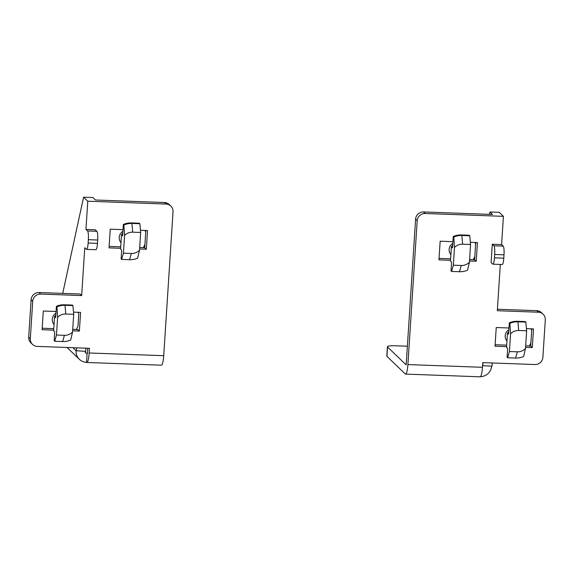 <?xml version="1.0" encoding="UTF-8"?>
<svg xmlns="http://www.w3.org/2000/svg" width="574" height="574" viewBox="0 0 574 574"><rect width="100%" height="100%" fill="white"/><g stroke="black" fill="none" stroke-linecap="round" stroke-linejoin="round"><path stroke-width="0.86" d="M473.191 259.649A19.896 19.337 133.9 0 0 474.841 256.334L474.626 259.706L469.589 259.52M407.375 346.222L395.256 345.785A9.478 1.464 3.7 0 0 387.407 346.718L386.804 356.059A9.478 1.464 -176.3 0 0 386.941 356.332L405.244 373.947A11.372 2.016 -87.9 0 0 405.553 374.097L480.108 376.809A11.372 2.016 92.1 0 0 482.454 367.303L482.756 362.632L534.946 364.533A7.584 7.369 133.9 0 0 542.882 357.329L545.3 319.955A7.584 7.369 133.9 0 0 543.097 314.222L541.497 312.679A7.584 7.369 -46.1 0 0 536.719 310.663L497.414 309.235M530.699 346.036L529.264 345.978A19.896 19.337 133.9 0 0 530.914 342.664L530.699 346.036L532.306 347.579L533.511 328.895L526.437 328.637M531.811 328.83L531.689 330.717A19.896 19.337 133.9 0 0 531.101 328.802M492.277 244.223L493.884 245.772A7.584 1.349 -87.9 0 1 494.688 254.483L494.472 257.848A7.584 1.349 -87.9 0 1 492.908 264.183A7.584 1.349 -87.9 0 1 492.7 264.083L491.093 262.54L492.277 244.223L501.597 244.567L503.427 216.348L499.251 212.33L489.931 211.993L489.414 214.353M501.597 244.567L503.204 246.11A7.584 1.349 92.1 0 1 504.008 254.82L503.785 258.185A7.584 1.349 92.1 0 1 502.228 264.528L492.908 264.183M543.097 314.222A7.584 7.369 133.9 0 0 538.326 312.213L497.321 310.713L500.313 264.456M508.995 327.998L496.237 327.532L495.025 346.222L506.591 346.639M492.234 362.976L492.033 366.162L482.555 365.681M387.407 346.718A9.478 1.464 3.7 0 0 387.543 346.99L406.17 364.906L415.598 219.153A7.584 7.369 -46.1 0 1 423.533 211.95L492.499 214.468L489.931 211.993M475.738 242.501L475.616 244.388A19.896 19.337 133.9 0 0 475.028 242.472M469.496 261.005L476.233 261.249L477.439 242.558L470.364 242.307M452.922 241.668L440.165 241.202L438.952 259.893L450.525 260.309M503.427 216.348L425.14 213.499A7.584 7.369 133.9 0 0 417.198 220.703L407.899 364.583A11.372 2.016 -87.9 0 1 405.553 374.097M525.569 347.335L532.306 347.579M474.626 259.706L476.233 261.249M439.053 258.408L450.619 258.831M474.841 256.334L475.616 244.388M530.914 342.664L531.689 330.717M495.118 344.737L506.691 345.161M525.662 345.849L529.264 345.978M482.913 362.639L482.712 365.825M480.452 376.666A11.372 11.05 133.9 0 0 491.688 366.155M508.887 329.67A7.584 7.369 133.9 0 0 506.957 340.999M507.646 357.774L515.567 358.061A18.382 17.866 133.9 0 0 523.61 356.519L525.49 348.554L526.638 330.811L525.834 322.1L525.289 321.569L517.368 321.282A18.382 17.866 133.9 0 0 509.325 322.825L508.593 334.197L507.466 333.121L506.548 347.385L507.667 348.461L507.1 357.25L507.646 357.774L509.418 351.532L510.566 333.781L509.877 323.356L509.325 322.825M515.567 358.061L517.339 351.819A10.806 10.497 133.9 0 0 525.49 348.554M508.758 331.621A9.478 9.213 133.9 0 0 507.466 333.121M509.877 323.356A18.382 17.866 -46.1 0 1 517.913 321.806L518.717 330.516L526.638 330.811M525.834 322.1L517.913 321.806L517.368 321.282M510.566 333.781A10.806 10.497 -46.1 0 1 518.717 330.516M517.339 351.819L509.418 351.532M452.814 243.34A7.584 7.369 133.9 0 0 450.884 254.669M451.573 271.445L459.501 271.732A18.382 17.866 133.9 0 0 467.537 270.189L469.417 262.225L470.565 244.481L469.762 235.771L469.216 235.24L461.295 234.953A18.382 17.866 133.9 0 0 453.259 236.495L452.52 247.868L451.394 246.784L450.475 261.055L451.602 262.131L451.028 270.914L451.573 271.445L453.345 265.202L454.493 247.451L453.804 237.026L453.259 236.495M459.501 271.732L461.266 265.489A10.806 10.497 133.9 0 0 469.417 262.225M452.685 245.292A9.478 9.213 133.9 0 0 451.394 246.784M453.804 237.026A18.382 17.866 -46.1 0 1 461.84 235.476L462.644 244.187L470.565 244.481M469.762 235.771L461.84 235.476L461.295 234.953M454.493 247.451A10.806 10.497 -46.1 0 1 462.644 244.187M461.266 265.489L453.345 265.202M72.733 329.347L76.335 329.476A19.896 19.337 133.9 0 0 77.985 326.161L78.76 314.215A19.896 19.337 133.9 0 0 78.172 312.299M139.676 247.502L143.285 247.631A19.896 19.337 133.9 0 0 144.928 244.316L145.825 230.483M76.335 329.476L77.763 329.533L79.37 331.076L72.633 330.832M81.666 295.574L80.059 294.024L39.054 292.532A7.584 7.369 133.9 0 0 31.118 299.736L28.7 337.11A7.584 7.369 133.9 0 0 30.903 342.843L32.503 344.386A7.584 7.369 -46.1 0 1 30.307 338.653L32.725 301.278A7.584 7.369 -46.1 0 1 40.661 294.075L81.666 295.574L84.758 247.731L86.365 249.281A7.584 1.349 92.1 0 0 86.574 249.381L95.894 249.719A7.584 1.349 -87.9 0 0 97.458 243.383L97.673 240.018A7.584 1.349 -87.9 0 0 96.87 231.308L95.262 229.758L85.942 229.421L87.549 230.963A7.584 1.349 92.1 0 1 88.353 239.674L88.138 243.039A7.584 1.349 92.1 0 1 86.574 249.381M85.942 229.421L87.772 201.209L83.596 197.191L92.916 197.528L95.485 200.003L164.451 202.514A7.584 7.369 133.9 0 1 169.222 204.523L170.83 206.066A7.584 7.369 -46.1 0 1 173.025 211.806L163.719 355.686A11.372 2.016 -87.9 0 1 161.38 365.2L86.825 362.481A11.372 2.016 92.1 0 1 86.516 362.33A11.372 11.05 -46.1 0 1 76.055 350.714L85.698 351.36L85.899 348.174M62.717 293.393L83.596 197.191M76.586 347.83L76.378 351.023M73.508 312.134L80.582 312.392L79.37 331.076M87.765 348.239L87.442 353.297L85.253 352.917L85.354 351.345M87.119 352.988L86.516 362.33M32.503 344.386A7.584 7.369 -46.1 0 0 37.281 346.402L89.465 348.303L89.164 352.974A11.372 2.016 92.1 0 1 86.825 362.481M143.285 247.631L144.713 247.681L144.928 244.316M120.612 248.291L109.038 247.868L110.251 229.184L123.008 229.65M140.451 230.282L147.525 230.54L146.32 249.231L139.582 248.98M87.772 201.209L166.058 204.057A7.584 7.369 -46.1 0 1 170.83 206.066M53.662 330.136L42.096 329.72L43.301 311.029L56.058 311.495M144.713 247.681L146.32 249.231M109.139 246.389L120.705 246.806M42.189 328.235L53.755 328.658M145.703 232.362A19.896 19.337 133.9 0 0 145.114 230.454M122.901 231.315A7.584 7.369 133.9 0 0 120.971 242.651M121.659 259.419L129.588 259.713A18.382 17.866 133.9 0 0 137.624 258.164L139.504 250.207L140.652 232.456L139.848 223.745L139.303 223.221L131.381 222.934A18.382 17.866 133.9 0 0 123.345 224.477L122.606 235.849L121.48 234.766L120.562 249.03L121.688 250.113L121.114 258.896L121.659 259.419L123.432 253.184L124.58 235.433L123.891 225.001L123.345 224.477M129.588 259.713L131.353 253.471A10.806 10.497 133.9 0 0 139.504 250.207M122.771 233.274A9.478 9.213 133.9 0 0 121.48 234.766M123.891 225.001A18.382 17.866 -46.1 0 1 131.927 223.458L132.73 232.169L140.652 232.456M139.848 223.745L131.927 223.458L131.381 222.934M124.58 235.433A10.806 10.497 -46.1 0 1 132.73 232.169M131.353 253.471L123.432 253.184M55.951 313.167A7.584 7.369 133.9 0 0 54.028 324.497M54.717 341.272L62.638 341.559A18.382 17.866 133.9 0 0 70.681 340.016L72.554 332.052L73.702 314.308L72.905 305.598L72.36 305.074L64.439 304.78A18.382 17.866 133.9 0 0 56.395 306.322L55.664 317.695L54.537 316.618L53.612 330.882L54.738 331.959L54.171 340.748L54.717 341.272L56.482 335.029L57.63 317.286L56.941 306.853L56.395 306.322M62.638 341.559L64.403 335.316A10.806 10.497 133.9 0 0 72.554 332.052M55.829 315.119A9.478 9.213 133.9 0 0 54.537 316.618M56.941 306.853A18.382 17.866 -46.1 0 1 64.984 305.303L65.78 314.014L73.702 314.308M72.905 305.598L64.984 305.303L64.439 304.78M57.63 317.286A10.806 10.497 -46.1 0 1 65.78 314.014M64.403 335.316L56.482 335.029M482.454 367.303L407.899 364.583M425.14 213.499L423.533 211.95M386.941 356.332L387.543 346.99M415.598 219.153L417.198 220.703M536.719 310.663L538.326 312.213M503.785 258.185L494.472 257.848M494.688 254.483L504.008 254.82M503.204 246.11L493.884 245.772M72.927 347.701L76.055 350.714M89.164 352.974L163.719 355.686M166.058 204.057L164.451 202.514M28.7 337.11L30.307 338.653M32.725 301.278L31.118 299.736M39.054 292.532L40.661 294.075M88.138 243.039L97.458 243.383M97.673 240.018L88.353 239.674M87.549 230.963L96.87 231.308M79.355 359.317L67.058 347.485"/></g></svg>
